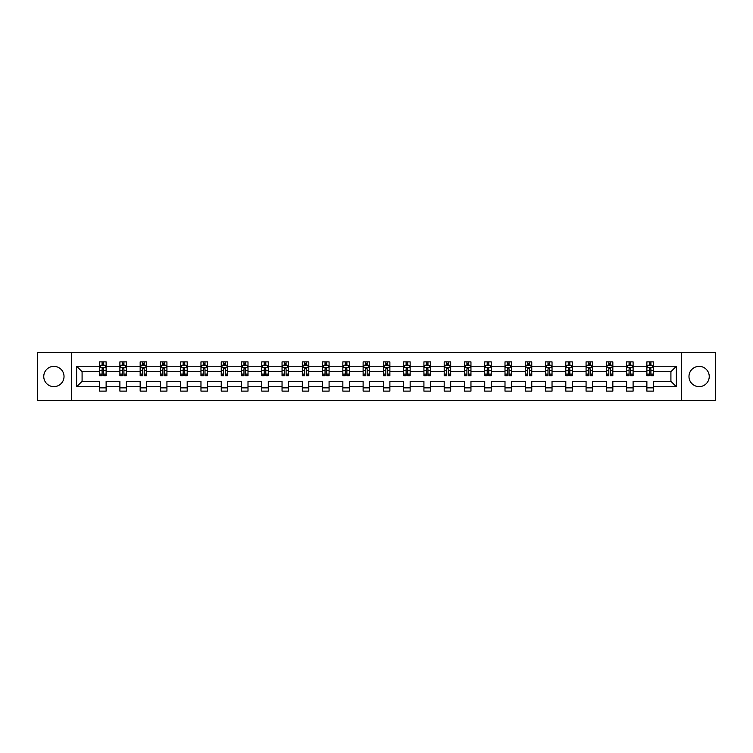 <?xml version="1.0" encoding="UTF-8"?>
<svg xmlns="http://www.w3.org/2000/svg" width="753" height="753" viewBox="0 0 753 753"><rect width="100%" height="100%" fill="white"/><g stroke="black" fill="none" stroke-linecap="round" stroke-linejoin="round"><path stroke-width="1.13" d="M699.113 366.363A10.137 10.137 0 0 0 688.976 376.5A10.137 10.137 0 0 0 699.113 386.637A10.137 10.137 0 0 0 709.241 376.5A10.137 10.137 0 0 0 699.113 366.363M53.887 366.363A10.137 10.137 0 0 0 43.759 376.5A10.137 10.137 0 0 0 53.887 386.637A10.137 10.137 0 0 0 64.024 376.5A10.137 10.137 0 0 0 53.887 366.363M681.371 352.46L37.65 352.46L37.65 400.54L715.35 400.54L715.35 352.46L681.371 352.46L681.371 400.54M653.378 386.76L653.378 381.31L670.914 381.31L676.373 386.76L653.378 386.76L653.378 391.118L646.874 391.118L646.874 386.76L633.104 386.76L633.104 391.118L626.609 391.118L626.609 386.76L612.838 386.76L612.838 391.118L606.344 391.118L606.344 386.76L592.573 386.76L592.573 391.118L586.069 391.118L586.069 386.76L572.299 386.76L572.299 391.118L565.804 391.118L565.804 386.76L552.034 386.76L552.034 391.118L545.539 391.118L545.539 386.76L531.759 386.76L531.759 391.118L525.265 391.118L525.265 386.76L511.494 386.76L511.494 391.118L504.999 391.118L504.999 386.76L491.229 386.76L491.229 391.118L484.725 391.118L484.725 386.76L470.954 386.76L470.954 391.118L464.46 391.118L464.46 386.76L450.689 386.76L450.689 391.118L444.195 391.118L444.195 386.76L430.424 386.76L430.424 391.118L423.92 391.118L423.92 386.76L410.15 386.76L410.15 391.118L403.655 391.118L403.655 386.76L389.885 386.76L389.885 391.118L383.39 391.118L383.39 386.76L369.61 386.76L369.61 391.118L363.115 391.118L363.115 386.76L349.345 386.76L349.345 391.118L342.85 391.118L342.85 386.76L329.08 386.76L329.08 391.118L322.576 391.118L322.576 386.76L308.805 386.76L308.805 391.118L302.311 391.118L302.311 386.76L288.54 386.76L288.54 391.118L282.046 391.118L282.046 386.76L268.275 386.76L268.275 391.118L261.771 391.118L261.771 386.76L248.001 386.76L248.001 391.118L241.506 391.118L241.506 386.76L227.735 386.76L227.735 391.118L221.241 391.118L221.241 386.76L207.461 386.76L207.461 391.118L200.966 391.118L200.966 386.76L187.196 386.76L187.196 391.118L180.701 391.118L180.701 386.76L166.931 386.76L166.931 391.118L160.427 391.118L160.427 386.76L146.656 386.76L146.656 391.118L140.162 391.118L140.162 386.76L126.391 386.76L126.391 391.118L119.896 391.118L119.896 386.76L106.126 386.76L106.126 391.118L99.622 391.118L99.622 386.76L76.627 386.76L76.627 366.24L99.622 366.24L99.622 361.882L106.126 361.882L106.126 366.24L119.896 366.24L119.896 361.882L126.391 361.882L126.391 366.24L140.162 366.24L140.162 361.882L146.656 361.882L146.656 366.24L160.427 366.24L160.427 361.882L166.931 361.882L166.931 366.24L180.701 366.24L180.701 361.882L187.196 361.882L187.196 366.24L200.966 366.24L200.966 361.882L207.461 361.882L207.461 366.24L221.241 366.24L221.241 361.882L227.735 361.882L227.735 366.24L241.506 366.24L241.506 361.882L248.001 361.882L248.001 366.24L261.771 366.24L261.771 361.882L268.275 361.882L268.275 366.24L282.046 366.24L282.046 361.882L288.54 361.882L288.54 366.24L302.311 366.24L302.311 361.882L308.805 361.882L308.805 366.24L322.576 366.24L322.576 361.882L329.08 361.882L329.08 366.24L342.85 366.24L342.85 361.882L349.345 361.882L349.345 366.24L363.115 366.24L363.115 361.882L369.61 361.882L369.61 366.24L383.39 366.24L383.39 361.882L389.885 361.882L389.885 366.24L403.655 366.24L403.655 361.882L410.15 361.882L410.15 366.24L423.92 366.24L423.92 361.882L430.424 361.882L430.424 366.24L444.195 366.24L444.195 361.882L450.689 361.882L450.689 366.24L464.46 366.24L464.46 361.882L470.954 361.882L470.954 366.24L484.725 366.24L484.725 361.882L491.229 361.882L491.229 366.24L504.999 366.24L504.999 361.882L511.494 361.882L511.494 366.24L525.265 366.24L525.265 361.882L531.759 361.882L531.759 366.24L545.539 366.24L545.539 361.882L552.034 361.882L552.034 366.24L565.804 366.24L565.804 361.882L572.299 361.882L572.299 366.24L586.069 366.24L586.069 361.882L592.573 361.882L592.573 366.24L606.344 366.24L606.344 361.882L612.838 361.882L612.838 366.24L626.609 366.24L626.609 361.882L633.104 361.882L633.104 366.24L646.874 366.24L646.874 361.882L653.378 361.882L653.378 366.24L676.373 366.24L676.373 386.76M71.629 400.54L71.629 352.46M646.874 366.24L646.874 371.69L633.104 371.69L633.104 366.24M633.104 386.76L633.104 381.31L646.874 381.31L646.874 386.76M626.609 366.24L626.609 371.69L612.838 371.69L612.838 366.24M612.838 386.76L612.838 381.31L626.609 381.31L626.609 386.76M606.344 366.24L606.344 371.69L592.573 371.69L592.573 366.24M592.573 386.76L592.573 381.31L606.344 381.31L606.344 386.76M586.069 366.24L586.069 371.69L572.299 371.69L572.299 366.24M572.299 386.76L572.299 381.31L586.069 381.31L586.069 386.76M565.804 366.24L565.804 371.69L552.034 371.69L552.034 366.24M552.034 386.76L552.034 381.31L565.804 381.31L565.804 386.76M545.539 366.24L545.539 371.69L531.759 371.69L531.759 366.24M531.759 386.76L531.759 381.31L545.539 381.31L545.539 386.76M525.265 366.24L525.265 371.69L511.494 371.69L511.494 366.24M511.494 386.76L511.494 381.31L525.265 381.31L525.265 386.76M504.999 366.24L504.999 371.69L491.229 371.69L491.229 366.24M491.229 386.76L491.229 381.31L504.999 381.31L504.999 386.76M484.725 366.24L484.725 371.69L470.954 371.69L470.954 366.24M470.954 386.76L470.954 381.31L484.725 381.31L484.725 386.76M464.46 366.24L464.46 371.69L450.689 371.69L450.689 366.24M450.689 386.76L450.689 381.31L464.46 381.31L464.46 386.76M444.195 366.24L444.195 371.69L430.424 371.69L430.424 366.24M430.424 386.76L430.424 381.31L444.195 381.31L444.195 386.76M423.92 366.24L423.92 371.69L410.15 371.69L410.15 366.24M410.15 386.76L410.15 381.31L423.92 381.31L423.92 386.76M403.655 366.24L403.655 371.69L389.885 371.69L389.885 366.24M389.885 386.76L389.885 381.31L403.655 381.31L403.655 386.76M383.39 366.24L383.39 371.69L369.61 371.69L369.61 366.24M369.61 386.76L369.61 381.31L383.39 381.31L383.39 386.76M363.115 366.24L363.115 371.69L349.345 371.69L349.345 366.24M349.345 386.76L349.345 381.31L363.115 381.31L363.115 386.76M342.85 366.24L342.85 371.69L329.08 371.69L329.08 366.24M329.08 386.76L329.08 381.31L342.85 381.31L342.85 386.76M322.576 366.24L322.576 371.69L308.805 371.69L308.805 366.24M308.805 386.76L308.805 381.31L322.576 381.31L322.576 386.76M302.311 366.24L302.311 371.69L288.54 371.69L288.54 366.24M288.54 386.76L288.54 381.31L302.311 381.31L302.311 386.76M282.046 366.24L282.046 371.69L268.275 371.69L268.275 366.24M268.275 386.76L268.275 381.31L282.046 381.31L282.046 386.76M261.771 366.24L261.771 371.69L248.001 371.69L248.001 366.24M248.001 386.76L248.001 381.31L261.771 381.31L261.771 386.76M241.506 366.24L241.506 371.69L227.735 371.69L227.735 366.24M227.735 386.76L227.735 381.31L241.506 381.31L241.506 386.76M221.241 366.24L221.241 371.69L207.461 371.69L207.461 366.24M207.461 386.76L207.461 381.31L221.241 381.31L221.241 386.76M200.966 366.24L200.966 371.69L187.196 371.69L187.196 366.24M187.196 386.76L187.196 381.31L200.966 381.31L200.966 386.76M180.701 366.24L180.701 371.69L166.931 371.69L166.931 366.24M166.931 386.76L166.931 381.31L180.701 381.31L180.701 386.76M160.427 366.24L160.427 371.69L146.656 371.69L146.656 366.24M146.656 386.76L146.656 381.31L160.427 381.31L160.427 386.76M140.162 366.24L140.162 371.69L126.391 371.69L126.391 366.24M126.391 386.76L126.391 381.31L140.162 381.31L140.162 386.76M119.896 366.24L119.896 371.69L106.126 371.69L106.126 366.24M106.126 386.76L106.126 381.31L119.896 381.31L119.896 386.76M99.622 366.24L99.622 371.69L82.086 371.69L82.086 381.31L99.622 381.31L99.622 386.76M76.627 366.24L82.086 371.69M670.914 381.31L670.914 371.69L653.378 371.69L653.378 366.24M649.35 365.13L650.903 365.13M629.075 365.13L630.638 365.13M608.81 365.13L610.372 365.13M588.545 365.13L590.098 365.13M568.27 365.13L569.833 365.13M548.005 365.13L549.568 365.13M527.731 365.13L529.293 365.13M507.466 365.13L509.028 365.13M487.2 365.13L488.753 365.13M466.926 365.13L468.488 365.13M446.661 365.13L448.223 365.13M426.396 365.13L427.949 365.13M406.121 365.13L407.684 365.13M385.856 365.13L387.419 365.13M365.582 365.13L367.144 365.13M345.316 365.13L346.879 365.13M325.051 365.13L326.604 365.13M304.777 365.13L306.339 365.13M284.512 365.13L286.074 365.13M264.247 365.13L265.8 365.13M243.972 365.13L245.534 365.13M223.707 365.13L225.269 365.13M203.432 365.13L204.995 365.13M183.167 365.13L184.73 365.13M162.902 365.13L164.455 365.13M142.628 365.13L144.19 365.13M122.362 365.13L123.925 365.13M102.097 365.13L103.65 365.13M99.622 387.87L106.126 387.87M119.896 387.87L126.391 387.87M140.162 387.87L146.656 387.87M160.427 387.87L166.931 387.87M180.701 387.87L187.196 387.87M200.966 387.87L207.461 387.87M221.241 387.87L227.735 387.87M241.506 387.87L248.001 387.87M261.771 387.87L268.275 387.87M282.046 387.87L288.54 387.87M302.311 387.87L308.805 387.87M322.576 387.87L329.08 387.87M342.85 387.87L349.345 387.87M363.115 387.87L369.61 387.87M383.39 387.87L389.885 387.87M403.655 387.87L410.15 387.87M423.92 387.87L430.424 387.87M444.195 387.87L450.689 387.87M464.46 387.87L470.954 387.87M484.725 387.87L491.229 387.87M504.999 387.87L511.494 387.87M525.265 387.87L531.759 387.87M545.539 387.87L552.034 387.87M565.804 387.87L572.299 387.87M586.069 387.87L592.573 387.87M606.344 387.87L612.838 387.87M626.609 387.87L633.104 387.87M646.874 387.87L653.378 387.87M82.086 381.31L76.627 386.76M676.373 366.24L670.914 371.69M103.65 363.577L102.097 363.577M100.846 365.356L99.622 365.356L99.622 361.882L102.097 361.882L99.622 361.882M99.622 374.09L99.622 375.719L102.097 375.719L102.097 374.09L99.622 374.09L99.622 371.69M106.126 371.69L106.126 375.719L103.65 375.719L103.65 368.772L102.097 368.772L102.097 374.09M104.902 365.356L106.126 365.356L106.126 361.882L103.65 361.882L106.126 361.882M106.126 367.793L104.827 365.196L100.921 365.196L99.622 367.793M102.097 365.196L102.097 361.882M103.65 361.882L103.65 365.196M123.925 363.577L122.362 363.577M121.111 365.356L119.896 365.356L119.896 361.882L122.362 361.882L119.896 361.882M119.896 374.09L119.896 375.719L122.362 375.719L122.362 374.09L119.896 374.09L119.896 371.69M126.391 371.69L126.391 375.719L123.925 375.719L123.925 368.772L122.362 368.772L122.362 374.09M125.167 365.356L126.391 365.356L126.391 361.882L123.925 361.882L126.391 361.882M126.391 367.793L125.092 365.196L121.195 365.196L119.896 367.793M122.362 365.196L122.362 361.882M123.925 361.882L123.925 365.196M144.19 363.577L142.628 363.577M141.385 365.356L140.162 365.356L140.162 361.882L142.628 361.882L140.162 361.882M140.162 374.09L140.162 375.719L142.628 375.719L142.628 374.09L140.162 374.09L140.162 371.69M146.656 371.69L146.656 375.719L144.19 375.719L144.19 368.772L142.628 368.772L142.628 374.09M145.442 365.356L146.656 365.356L146.656 361.882L144.19 361.882L146.656 361.882M146.656 367.793L145.357 365.196L141.46 365.196L140.162 367.793M142.628 365.196L142.628 361.882M144.19 361.882L144.19 365.196M164.455 363.577L162.902 363.577M161.65 365.356L160.427 365.356L160.427 361.882L162.902 361.882L160.427 361.882M160.427 374.09L160.427 375.719L162.902 375.719L162.902 374.09L160.427 374.09L160.427 371.69M166.931 371.69L166.931 375.719L164.455 375.719L164.455 368.772L162.902 368.772L162.902 374.09M165.707 365.356L166.931 365.356L166.931 361.882L164.455 361.882L166.931 361.882M166.931 367.793L165.632 365.196L161.735 365.196L160.427 367.793M162.902 365.196L162.902 361.882M164.455 361.882L164.455 365.196M184.73 363.577L183.167 363.577M181.925 365.356L180.701 365.356L180.701 361.882L183.167 361.882L180.701 361.882M180.701 374.09L180.701 375.719L183.167 375.719L183.167 374.09L180.701 374.09L180.701 371.69M187.196 371.69L187.196 375.719L184.73 375.719L184.73 368.772L183.167 368.772L183.167 374.09M185.972 365.356L187.196 365.356L187.196 361.882L184.73 361.882L187.196 361.882M187.196 367.793L185.897 365.196L182 365.196L180.701 367.793M183.167 365.196L183.167 361.882M184.73 361.882L184.73 365.196M204.995 363.577L203.432 363.577M202.19 365.356L200.966 365.356L200.966 361.882L203.432 361.882L200.966 361.882M200.966 374.09L200.966 375.719L203.432 375.719L203.432 374.09L200.966 374.09L200.966 371.69M207.461 371.69L207.461 375.719L204.995 375.719L204.995 368.772L203.432 368.772L203.432 374.09M206.247 365.356L207.461 365.356L207.461 361.882L204.995 361.882L207.461 361.882M207.461 367.793L206.162 365.196L202.265 365.196L200.966 367.793M203.432 365.196L203.432 361.882M204.995 361.882L204.995 365.196M225.269 363.577L223.707 363.577M222.455 365.356L221.241 365.356L221.241 361.882L223.707 361.882L221.241 361.882M221.241 374.09L221.241 375.719L223.707 375.719L223.707 374.09L221.241 374.09L221.241 371.69M227.735 371.69L227.735 375.719L225.269 375.719L225.269 368.772L223.707 368.772L223.707 374.09M226.512 365.356L227.735 365.356L227.735 361.882L225.269 361.882L227.735 361.882M227.735 367.793L226.437 365.196L222.54 365.196L221.241 367.793M223.707 365.196L223.707 361.882M225.269 361.882L225.269 365.196M245.534 363.577L243.972 363.577M242.73 365.356L241.506 365.356L241.506 361.882L243.972 361.882L241.506 361.882M241.506 374.09L241.506 375.719L243.972 375.719L243.972 374.09L241.506 374.09L241.506 371.69M248.001 371.69L248.001 375.719L245.534 375.719L245.534 368.772L243.972 368.772L243.972 374.09M246.777 365.356L248.001 365.356L248.001 361.882L245.534 361.882L248.001 361.882M248.001 367.793L246.702 365.196L242.805 365.196L241.506 367.793M243.972 365.196L243.972 361.882M245.534 361.882L245.534 365.196M265.8 363.577L264.247 363.577M262.995 365.356L261.771 365.356L261.771 361.882L264.247 361.882L261.771 361.882M261.771 374.09L261.771 375.719L264.247 375.719L264.247 374.09L261.771 374.09L261.771 371.69M268.275 371.69L268.275 375.719L265.8 375.719L265.8 368.772L264.247 368.772L264.247 374.09M267.051 365.356L268.275 365.356L268.275 361.882L265.8 361.882L268.275 361.882M268.275 367.793L266.967 365.196L263.07 365.196L261.771 367.793M264.247 365.196L264.247 361.882M265.8 361.882L265.8 365.196M286.074 363.577L284.512 363.577M283.26 365.356L282.046 365.356L282.046 361.882L284.512 361.882L282.046 361.882M282.046 374.09L282.046 375.719L284.512 375.719L284.512 374.09L282.046 374.09L282.046 371.69M288.54 371.69L288.54 375.719L286.074 375.719L286.074 368.772L284.512 368.772L284.512 374.09M287.317 365.356L288.54 365.356L288.54 361.882L286.074 361.882L288.54 361.882M288.54 367.793L287.241 365.196L283.344 365.196L282.046 367.793M284.512 365.196L284.512 361.882M286.074 361.882L286.074 365.196M306.339 363.577L304.777 363.577M303.534 365.356L302.311 365.356L302.311 361.882L304.777 361.882L302.311 361.882M302.311 374.09L302.311 375.719L304.777 375.719L304.777 374.09L302.311 374.09L302.311 371.69M308.805 371.69L308.805 375.719L306.339 375.719L306.339 368.772L304.777 368.772L304.777 374.09M307.591 365.356L308.805 365.356L308.805 361.882L306.339 361.882L308.805 361.882M308.805 367.793L307.506 365.196L303.61 365.196L302.311 367.793M304.777 365.196L304.777 361.882M306.339 361.882L306.339 365.196M326.604 363.577L325.051 363.577M323.799 365.356L322.576 365.356L322.576 361.882L325.051 361.882L322.576 361.882M322.576 374.09L322.576 375.719L325.051 375.719L325.051 374.09L322.576 374.09L322.576 371.69M329.08 371.69L329.08 375.719L326.604 375.719L326.604 368.772L325.051 368.772L325.051 374.09M327.856 365.356L329.08 365.356L329.08 361.882L326.604 361.882L329.08 361.882M329.08 367.793L327.781 365.196L323.884 365.196L322.576 367.793M325.051 365.196L325.051 361.882M326.604 361.882L326.604 365.196M346.879 363.577L345.316 363.577M344.074 365.356L342.85 365.356L342.85 361.882L345.316 361.882L342.85 361.882M342.85 374.09L342.85 375.719L345.316 375.719L345.316 374.09L342.85 374.09L342.85 371.69M349.345 371.69L349.345 375.719L346.879 375.719L346.879 368.772L345.316 368.772L345.316 374.09M348.121 365.356L349.345 365.356L349.345 361.882L346.879 361.882L349.345 361.882M349.345 367.793L348.046 365.196L344.149 365.196L342.85 367.793M345.316 365.196L345.316 361.882M346.879 361.882L346.879 365.196M367.144 363.577L365.582 363.577M364.339 365.356L363.115 365.356L363.115 361.882L365.582 361.882L363.115 361.882M363.115 374.09L363.115 375.719L365.582 375.719L365.582 374.09L363.115 374.09L363.115 371.69M369.61 371.69L369.61 375.719L367.144 375.719L367.144 368.772L365.582 368.772L365.582 374.09M368.396 365.356L369.61 365.356L369.61 361.882L367.144 361.882L369.61 361.882M369.61 367.793L368.311 365.196L364.414 365.196L363.115 367.793M365.582 365.196L365.582 361.882M367.144 361.882L367.144 365.196M387.419 363.577L385.856 363.577M384.604 365.356L383.39 365.356L383.39 361.882L385.856 361.882L383.39 361.882M383.39 374.09L383.39 375.719L385.856 375.719L385.856 374.09L383.39 374.09L383.39 371.69M389.885 371.69L389.885 375.719L387.419 375.719L387.419 368.772L385.856 368.772L385.856 374.09M388.661 365.356L389.885 365.356L389.885 361.882L387.419 361.882L389.885 361.882M389.885 367.793L388.586 365.196L384.689 365.196L383.39 367.793M385.856 365.196L385.856 361.882M387.419 361.882L387.419 365.196M407.684 363.577L406.121 363.577M404.879 365.356L403.655 365.356L403.655 361.882L406.121 361.882L403.655 361.882M403.655 374.09L403.655 375.719L406.121 375.719L406.121 374.09L403.655 374.09L403.655 371.69M410.15 371.69L410.15 375.719L407.684 375.719L407.684 368.772L406.121 368.772L406.121 374.09M408.926 365.356L410.15 365.356L410.15 361.882L407.684 361.882L410.15 361.882M410.15 367.793L408.851 365.196L404.954 365.196L403.655 367.793M406.121 365.196L406.121 361.882M407.684 361.882L407.684 365.196M427.949 363.577L426.396 363.577M425.144 365.356L423.92 365.356L423.92 361.882L426.396 361.882L423.92 361.882M423.92 374.09L423.92 375.719L426.396 375.719L426.396 374.09L423.92 374.09L423.92 371.69M430.424 371.69L430.424 375.719L427.949 375.719L427.949 368.772L426.396 368.772L426.396 374.09M429.201 365.356L430.424 365.356L430.424 361.882L427.949 361.882L430.424 361.882M430.424 367.793L429.116 365.196L425.219 365.196L423.92 367.793M426.396 365.196L426.396 361.882M427.949 361.882L427.949 365.196M448.223 363.577L446.661 363.577M445.409 365.356L444.195 365.356L444.195 361.882L446.661 361.882L444.195 361.882M444.195 374.09L444.195 375.719L446.661 375.719L446.661 374.09L444.195 374.09L444.195 371.69M450.689 371.69L450.689 375.719L448.223 375.719L448.223 368.772L446.661 368.772L446.661 374.09M449.466 365.356L450.689 365.356L450.689 361.882L448.223 361.882L450.689 361.882M450.689 367.793L449.39 365.196L445.494 365.196L444.195 367.793M446.661 365.196L446.661 361.882M448.223 361.882L448.223 365.196M468.488 363.577L466.926 363.577M465.683 365.356L464.46 365.356L464.46 361.882L466.926 361.882L464.46 361.882M464.46 374.09L464.46 375.719L466.926 375.719L466.926 374.09L464.46 374.09L464.46 371.69M470.954 371.69L470.954 375.719L468.488 375.719L468.488 368.772L466.926 368.772L466.926 374.09M469.74 365.356L470.954 365.356L470.954 361.882L468.488 361.882L470.954 361.882M470.954 367.793L469.656 365.196L465.759 365.196L464.46 367.793M466.926 365.196L466.926 361.882M468.488 361.882L468.488 365.196M488.753 363.577L487.2 363.577M485.949 365.356L484.725 365.356L484.725 361.882L487.2 361.882L484.725 361.882M484.725 374.09L484.725 375.719L487.2 375.719L487.2 374.09L484.725 374.09L484.725 371.69M491.229 371.69L491.229 375.719L488.753 375.719L488.753 368.772L487.2 368.772L487.2 374.09M490.005 365.356L491.229 365.356L491.229 361.882L488.753 361.882L491.229 361.882M491.229 367.793L489.93 365.196L486.033 365.196L484.725 367.793M487.2 365.196L487.2 361.882M488.753 361.882L488.753 365.196M509.028 363.577L507.466 363.577M506.223 365.356L504.999 365.356L504.999 361.882L507.466 361.882L504.999 361.882M504.999 374.09L504.999 375.719L507.466 375.719L507.466 374.09L504.999 374.09L504.999 371.69M511.494 371.69L511.494 375.719L509.028 375.719L509.028 368.772L507.466 368.772L507.466 374.09M510.27 365.356L511.494 365.356L511.494 361.882L509.028 361.882L511.494 361.882M511.494 367.793L510.195 365.196L506.298 365.196L504.999 367.793M507.466 365.196L507.466 361.882M509.028 361.882L509.028 365.196M529.293 363.577L527.731 363.577M526.488 365.356L525.265 365.356L525.265 361.882L527.731 361.882L525.265 361.882M525.265 374.09L525.265 375.719L527.731 375.719L527.731 374.09L525.265 374.09L525.265 371.69M531.759 371.69L531.759 375.719L529.293 375.719L529.293 368.772L527.731 368.772L527.731 374.09M530.545 365.356L531.759 365.356L531.759 361.882L529.293 361.882L531.759 361.882M531.759 367.793L530.46 365.196L526.563 365.196L525.265 367.793M527.731 365.196L527.731 361.882M529.293 361.882L529.293 365.196M549.568 363.577L548.005 363.577M546.753 365.356L545.539 365.356L545.539 361.882L548.005 361.882L545.539 361.882M545.539 374.09L545.539 375.719L548.005 375.719L548.005 374.09L545.539 374.09L545.539 371.69M552.034 371.69L552.034 375.719L549.568 375.719L549.568 368.772L548.005 368.772L548.005 374.09M550.81 365.356L552.034 365.356L552.034 361.882L549.568 361.882L552.034 361.882M552.034 367.793L550.735 365.196L546.838 365.196L545.539 367.793M548.005 365.196L548.005 361.882M549.568 361.882L549.568 365.196M569.833 363.577L568.27 363.577M567.028 365.356L565.804 365.356L565.804 361.882L568.27 361.882L565.804 361.882M565.804 374.09L565.804 375.719L568.27 375.719L568.27 374.09L565.804 374.09L565.804 371.69M572.299 371.69L572.299 375.719L569.833 375.719L569.833 368.772L568.27 368.772L568.27 374.09M571.075 365.356L572.299 365.356L572.299 361.882L569.833 361.882L572.299 361.882M572.299 367.793L571 365.196L567.103 365.196L565.804 367.793M568.27 365.196L568.27 361.882M569.833 361.882L569.833 365.196M590.098 363.577L588.545 363.577M587.293 365.356L586.069 365.356L586.069 361.882L588.545 361.882L586.069 361.882M586.069 374.09L586.069 375.719L588.545 375.719L588.545 374.09L586.069 374.09L586.069 371.69M592.573 371.69L592.573 375.719L590.098 375.719L590.098 368.772L588.545 368.772L588.545 374.09M591.35 365.356L592.573 365.356L592.573 361.882L590.098 361.882L592.573 361.882M592.573 367.793L591.265 365.196L587.368 365.196L586.069 367.793M588.545 365.196L588.545 361.882M590.098 361.882L590.098 365.196M610.372 363.577L608.81 363.577M607.558 365.356L606.344 365.356L606.344 361.882L608.81 361.882L606.344 361.882M606.344 374.09L606.344 375.719L608.81 375.719L608.81 374.09L606.344 374.09L606.344 371.69M612.838 371.69L612.838 375.719L610.372 375.719L610.372 368.772L608.81 368.772L608.81 374.09M611.615 365.356L612.838 365.356L612.838 361.882L610.372 361.882L612.838 361.882M612.838 367.793L611.54 365.196L607.643 365.196L606.344 367.793M608.81 365.196L608.81 361.882M610.372 361.882L610.372 365.196M630.638 363.577L629.075 363.577M627.833 365.356L626.609 365.356L626.609 361.882L629.075 361.882L626.609 361.882M626.609 374.09L626.609 375.719L629.075 375.719L629.075 374.09L626.609 374.09L626.609 371.69M633.104 371.69L633.104 375.719L630.638 375.719L630.638 368.772L629.075 368.772L629.075 374.09M631.889 365.356L633.104 365.356L633.104 361.882L630.638 361.882L633.104 361.882M633.104 367.793L631.805 365.196L627.908 365.196L626.609 367.793M629.075 365.196L629.075 361.882M630.638 361.882L630.638 365.196M650.903 363.577L649.35 363.577M648.098 365.356L646.874 365.356L646.874 361.882L649.35 361.882L646.874 361.882M646.874 374.09L646.874 375.719L649.35 375.719L649.35 374.09L646.874 374.09L646.874 371.69M653.378 371.69L653.378 375.719L650.903 375.719L650.903 368.772L649.35 368.772L649.35 374.09M652.154 365.356L653.378 365.356L653.378 361.882L650.903 361.882L653.378 361.882M653.378 367.793L652.079 365.196L648.173 365.196L646.874 367.793M649.35 365.196L649.35 361.882M650.903 361.882L650.903 365.196M106.088 367.728L99.66 367.728M106.126 374.09L103.65 374.09M102.097 370.608L99.622 370.608M106.126 370.608L103.65 370.608M103.65 364.396L102.097 364.396M126.353 367.728L119.925 367.728M126.391 374.09L123.925 374.09M122.362 370.608L119.896 370.608M126.391 370.608L123.925 370.608M123.925 364.396L122.362 364.396M146.628 367.728L140.199 367.728M146.656 374.09L144.19 374.09M142.628 370.608L140.162 370.608M146.656 370.608L144.19 370.608M144.19 364.396L142.628 364.396M166.893 367.728L160.464 367.728M166.931 374.09L164.455 374.09M162.902 370.608L160.427 370.608M166.931 370.608L164.455 370.608M164.455 364.396L162.902 364.396M187.168 367.728L180.729 367.728M187.196 374.09L184.73 374.09M183.167 370.608L180.701 370.608M187.196 370.608L184.73 370.608M184.73 364.396L183.167 364.396M207.433 367.728L201.004 367.728M207.461 374.09L204.995 374.09M203.432 370.608L200.966 370.608M207.461 370.608L204.995 370.608M204.995 364.396L203.432 364.396M227.698 367.728L221.269 367.728M227.735 374.09L225.269 374.09M223.707 370.608L221.241 370.608M227.735 370.608L225.269 370.608M225.269 364.396L223.707 364.396M247.972 367.728L241.534 367.728M248.001 374.09L245.534 374.09M243.972 370.608L241.506 370.608M248.001 370.608L245.534 370.608M245.534 364.396L243.972 364.396M268.237 367.728L261.809 367.728M268.275 374.09L265.8 374.09M264.247 370.608L261.771 370.608M268.275 370.608L265.8 370.608M265.8 364.396L264.247 364.396M288.503 367.728L282.074 367.728M288.54 374.09L286.074 374.09M284.512 370.608L282.046 370.608M288.54 370.608L286.074 370.608M286.074 364.396L284.512 364.396M308.777 367.728L302.348 367.728M308.805 374.09L306.339 374.09M304.777 370.608L302.311 370.608M308.805 370.608L306.339 370.608M306.339 364.396L304.777 364.396M329.042 367.728L322.613 367.728M329.08 374.09L326.604 374.09M325.051 370.608L322.576 370.608M329.08 370.608L326.604 370.608M326.604 364.396L325.051 364.396M349.317 367.728L342.879 367.728M349.345 374.09L346.879 374.09M345.316 370.608L342.85 370.608M349.345 370.608L346.879 370.608M346.879 364.396L345.316 364.396M369.582 367.728L363.153 367.728M369.61 374.09L367.144 374.09M365.582 370.608L363.115 370.608M369.61 370.608L367.144 370.608M367.144 364.396L365.582 364.396M389.847 367.728L383.418 367.728M389.885 374.09L387.419 374.09M385.856 370.608L383.39 370.608M389.885 370.608L387.419 370.608M387.419 364.396L385.856 364.396M410.121 367.728L403.683 367.728M410.15 374.09L407.684 374.09M406.121 370.608L403.655 370.608M410.15 370.608L407.684 370.608M407.684 364.396L406.121 364.396M430.387 367.728L423.958 367.728M430.424 374.09L427.949 374.09M426.396 370.608L423.92 370.608M430.424 370.608L427.949 370.608M427.949 364.396L426.396 364.396M450.652 367.728L444.223 367.728M450.689 374.09L448.223 374.09M446.661 370.608L444.195 370.608M450.689 370.608L448.223 370.608M448.223 364.396L446.661 364.396M470.926 367.728L464.497 367.728M470.954 374.09L468.488 374.09M466.926 370.608L464.46 370.608M470.954 370.608L468.488 370.608M468.488 364.396L466.926 364.396M491.191 367.728L484.763 367.728M491.229 374.09L488.753 374.09M487.2 370.608L484.725 370.608M491.229 370.608L488.753 370.608M488.753 364.396L487.2 364.396M511.466 367.728L505.028 367.728M511.494 374.09L509.028 374.09M507.466 370.608L504.999 370.608M511.494 370.608L509.028 370.608M509.028 364.396L507.466 364.396M531.731 367.728L525.302 367.728M531.759 374.09L529.293 374.09M527.731 370.608L525.265 370.608M531.759 370.608L529.293 370.608M529.293 364.396L527.731 364.396M551.996 367.728L545.567 367.728M552.034 374.09L549.568 374.09M548.005 370.608L545.539 370.608M552.034 370.608L549.568 370.608M549.568 364.396L548.005 364.396M572.271 367.728L565.832 367.728M572.299 374.09L569.833 374.09M568.27 370.608L565.804 370.608M572.299 370.608L569.833 370.608M569.833 364.396L568.27 364.396M592.536 367.728L586.107 367.728M592.573 374.09L590.098 374.09M588.545 370.608L586.069 370.608M592.573 370.608L590.098 370.608M590.098 364.396L588.545 364.396M612.801 367.728L606.372 367.728M612.838 374.09L610.372 374.09M608.81 370.608L606.344 370.608M612.838 370.608L610.372 370.608M610.372 364.396L608.81 364.396M633.075 367.728L626.647 367.728M633.104 374.09L630.638 374.09M629.075 370.608L626.609 370.608M633.104 370.608L630.638 370.608M630.638 364.396L629.075 364.396M653.34 367.728L646.912 367.728M653.378 374.09L650.903 374.09M649.35 370.608L646.874 370.608M653.378 370.608L650.903 370.608M650.903 364.396L649.35 364.396"/></g></svg>

